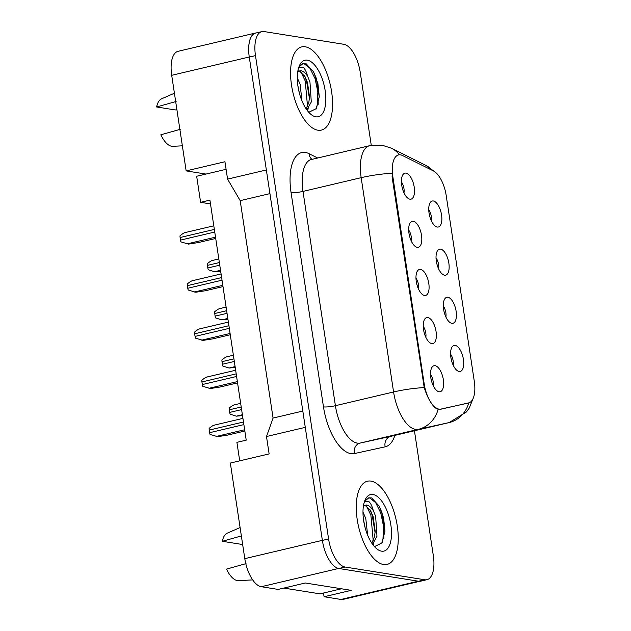 <?xml version="1.0" encoding="UTF-8"?>
<svg xmlns="http://www.w3.org/2000/svg" width="631" height="631" viewBox="0 0 631 631"><rect width="100%" height="100%" fill="white"/><g stroke="black" fill="none" stroke-linecap="round" stroke-linejoin="round"><path stroke-width="0.95" d="M447.9 297.256A13.361 5.963 -103.3 0 1 456.126 311.296A13.361 5.963 -103.3 0 1 451.843 323.332A13.361 5.963 -103.3 0 1 451.062 323.111A13.361 5.963 -103.3 0 1 444.066 311.667A13.361 5.963 -103.3 0 1 445.21 298.297A13.361 5.963 -103.3 0 1 447.9 297.256M445.888 316.991A8.014 3.573 76.7 0 0 443.317 306.09M440.619 249.119A13.361 5.963 -103.3 0 1 448.846 263.151A13.361 5.963 -103.3 0 1 444.563 275.187A13.361 5.963 -103.3 0 1 443.782 274.966A13.361 5.963 -103.3 0 1 436.786 263.521A13.361 5.963 -103.3 0 1 437.922 250.152A13.361 5.963 -103.3 0 1 440.619 249.119M438.608 268.845A8.014 3.573 76.7 0 0 436.037 257.945M433.339 200.974A13.361 5.963 -103.3 0 1 441.566 215.005A13.361 5.963 -103.3 0 1 437.283 227.042A13.361 5.963 -103.3 0 1 436.502 226.821A13.361 5.963 -103.3 0 1 429.506 215.376A13.361 5.963 -103.3 0 1 430.642 202.015A13.361 5.963 -103.3 0 1 433.339 200.974M431.328 220.7A8.014 3.573 76.7 0 0 428.757 209.8M455.18 345.402A13.361 5.963 -103.3 0 1 463.414 359.433A13.361 5.963 -103.3 0 1 459.123 371.47A13.361 5.963 -103.3 0 1 458.343 371.249A13.361 5.963 -103.3 0 1 451.346 359.804A13.361 5.963 -103.3 0 1 452.49 346.443A13.361 5.963 -103.3 0 1 455.18 345.402M453.168 365.128A8.014 3.573 76.7 0 0 450.597 354.228M427.834 317.543A13.361 5.963 -103.3 0 1 436.068 331.575A13.361 5.963 -103.3 0 1 431.778 343.611A13.361 5.963 -103.3 0 1 430.997 343.39A13.361 5.963 -103.3 0 1 424.008 331.945A13.361 5.963 -103.3 0 1 425.144 318.584A13.361 5.963 -103.3 0 1 427.834 317.543M425.822 337.269A8.014 3.573 76.7 0 0 423.251 326.369M420.554 269.398A13.361 5.963 -103.3 0 1 428.788 283.437A13.361 5.963 -103.3 0 1 424.497 295.474A13.361 5.963 -103.3 0 1 423.716 295.253A13.361 5.963 -103.3 0 1 416.728 283.808A13.361 5.963 -103.3 0 1 417.864 270.439A13.361 5.963 -103.3 0 1 420.554 269.398M418.542 289.132A8.014 3.573 76.7 0 0 415.971 278.232M413.273 221.26A13.361 5.963 -103.3 0 1 421.508 235.292A13.361 5.963 -103.3 0 1 417.217 247.328A13.361 5.963 -103.3 0 1 416.436 247.107A13.361 5.963 -103.3 0 1 409.44 235.663A13.361 5.963 -103.3 0 1 410.584 222.293A13.361 5.963 -103.3 0 1 413.273 221.26M411.262 240.987A8.014 3.573 76.7 0 0 408.691 230.086M405.993 173.115A13.361 5.963 -103.3 0 1 414.22 187.147A13.361 5.963 -103.3 0 1 409.937 199.183A13.361 5.963 -103.3 0 1 409.156 198.962A13.361 5.963 -103.3 0 1 402.16 187.517A13.361 5.963 -103.3 0 1 403.304 174.156A13.361 5.963 -103.3 0 1 405.993 173.115M403.982 192.841A8.014 3.573 76.7 0 0 401.411 181.941M435.114 365.688A13.361 5.963 -103.3 0 1 443.348 379.72A13.361 5.963 -103.3 0 1 439.058 391.756A13.361 5.963 -103.3 0 1 438.277 391.535A13.361 5.963 -103.3 0 1 431.288 380.091A13.361 5.963 -103.3 0 1 432.424 366.721A13.361 5.963 -103.3 0 1 435.114 365.688M433.111 385.415A8.014 3.573 76.7 0 0 430.531 374.514M468.565 403.012A24.049 10.727 -103.3 0 0 474.307 381.408L446.196 195.515A24.049 10.727 76.7 0 0 433.387 170.922L402.554 155.534A24.049 10.727 -103.3 0 0 398.571 154.918A24.049 10.727 -103.3 0 0 392.821 176.522L424.182 383.869A24.049 10.727 76.7 0 0 438.995 409.133A24.049 10.727 76.7 0 0 440.903 409.085L468.565 403.012A24.049 10.727 -103.3 0 1 468.494 403.028M323.506 593.03L324.066 596.752L340.969 599.45A26.715 11.918 76.7 0 0 343.161 599.379L419.789 581.293M256.612 32.859A26.715 11.918 76.7 0 0 255.65 32.993A26.715 11.918 76.7 0 0 249.269 56.995L266.353 169.968L227.57 179.125L240.19 200.642L273.073 418.069L266.495 436.518L269.121 453.902L230.339 463.051L244.796 558.648A26.715 11.918 76.7 0 0 261.258 586.712L278.161 589.417L305.309 583.005L351.215 590.34L324.066 596.752M255.65 32.993L178.084 51.308A26.715 11.918 76.7 0 0 171.703 75.31L186.153 170.898L205.982 174.061L226.087 169.321M210.494 203.908L200.611 202.33L209.918 200.137L246.224 440.154L236.909 442.347L239.709 460.843M273.073 418.069L302.817 411.049M266.495 436.518L305.278 427.368L322.37 540.333A26.715 11.918 76.7 0 0 322.378 540.42A26.715 11.918 76.7 0 0 338.839 568.492L418.55 581.23A26.715 11.918 76.7 0 0 420.743 581.159L426.95 579.692A26.715 11.918 76.7 0 0 433.331 555.69L414.441 430.76M240.19 200.642L269.934 193.622M227.57 179.125L224.944 161.741L186.153 170.898M200.611 202.33L196.667 176.262L205.982 174.061M383.561 564.532A42.75 19.072 76.7 0 0 387.071 564.422A42.75 19.072 76.7 0 0 396.631 522.223A42.75 19.072 76.7 0 0 370.941 481.106A42.75 19.072 76.7 0 0 367.431 481.216A42.75 19.072 76.7 0 0 357.88 523.414A42.75 19.072 76.7 0 0 383.561 564.532A42.75 19.072 76.7 0 0 387.071 564.422A42.75 19.072 76.7 0 0 396.631 522.223A42.75 19.072 76.7 0 0 370.941 481.106A42.75 19.072 76.7 0 0 367.431 481.216A42.75 19.072 76.7 0 0 357.88 523.414A42.75 19.072 76.7 0 0 383.561 564.532M317.874 130.207A42.75 19.072 76.7 0 0 321.392 130.096A42.75 19.072 76.7 0 0 330.944 87.898A42.75 19.072 76.7 0 0 305.262 46.781A42.75 19.072 76.7 0 0 301.744 46.891A42.75 19.072 76.7 0 0 292.192 89.089A42.75 19.072 76.7 0 0 317.874 130.207A42.75 19.072 76.7 0 0 321.392 130.096A42.75 19.072 76.7 0 0 330.944 87.898A42.75 19.072 76.7 0 0 305.262 46.781A42.75 19.072 76.7 0 0 301.744 46.891A42.75 19.072 76.7 0 0 292.192 89.089A42.75 19.072 76.7 0 0 317.874 130.207M468.801 402.862L439.791 409.44L436.676 408.841C431.896 405.567 427.747 398.484 424.221 387.6L392.072 176.79M317.985 98.72A35.62 15.893 -103.3 0 1 318.205 104.312M383.672 533.045A35.62 15.893 -103.3 0 1 383.893 538.637M371.273 145.343L360.238 72.352A26.715 11.918 76.7 0 0 343.777 44.288L264.066 31.55A26.715 11.918 76.7 0 0 261.865 31.621L255.665 33.08A26.715 11.918 76.7 0 0 249.284 57.082L322.378 540.42L328.585 538.953A26.715 11.918 76.7 0 0 345.047 567.024L424.758 579.763A26.715 11.918 76.7 0 0 426.95 579.692M261.865 31.621A26.715 11.918 76.7 0 0 255.484 55.623L328.585 538.953M214.532 425.16C213.538 425.136 211.74 426.209 209.137 428.37A4.456 1.988 -103.3 0 0 209.224 430.082L209.618 432.692A4.456 1.988 -103.3 0 0 210.06 434.459L217.632 436.676L227.341 435.153L244.844 431.028M242.517 415.64L236.31 416.168L242.375 414.733M236.31 416.168L230.126 414.173A4.456 1.988 -103.3 0 1 229.684 412.406L229.29 409.803A4.456 1.988 -103.3 0 1 229.203 408.091C231.798 405.922 233.596 404.85 234.598 404.873M242.58 543.961L240.979 544.277L222.317 541.295L241.799 535.814M362.991 512.088L365.791 518.587L367.644 535.183M363.519 519.77L365.112 527.642M372.535 544.206L376.975 536.295L375.642 516.261L373.26 510.518C371.044 507.253 368.804 505.415 366.524 505.005L363.488 505.668M364.292 505.242L365.168 505.328L370.689 510.905L373.181 516.844L375.177 531.207L374.514 536.871L371.801 543.149M375.114 546.296L382.078 542.889L384.957 530.986L383.593 517.893L379.231 506.165L371.667 497.93L368.796 497.835L364.576 501.306M381.542 551.155A29.042 12.959 76.7 0 0 390.857 524.992A29.042 12.959 76.7 0 0 372.968 494.483A29.042 12.959 76.7 0 0 365.183 499.807A29.042 12.959 76.7 0 0 364.639 525.797A29.042 12.959 76.7 0 0 376.746 548.804A29.042 12.959 76.7 0 0 381.542 551.155M364.458 501.661L368.701 501.456C370.563 502.97 372.077 505.991 373.26 510.518M246.003 563.625L226.521 569.107A24.491 10.924 76.7 0 0 238.51 580.654L252.668 579.897M368.323 497.969L369.805 498.04L375.658 502.655L380.753 512.94L383.522 526.207L382.985 538.945L381.676 543.472M366.406 505.833L370.902 515.267L373.229 540.806M379.144 506.007L381.984 512.656L384.942 531.444M369.987 509.698L372.132 514.975L375.098 532.659M373.899 543.007L373.213 545.113M341.474 588.786L320.012 593.85L283.84 588.076M240.095 527.571L227.286 533.132A24.491 10.924 76.7 0 0 222.317 541.295M176.893 109.636L175.3 109.952L156.63 106.97L176.112 101.488M297.304 77.763L300.111 84.262L301.957 100.857M297.832 85.445L299.425 93.317M306.847 109.881L311.288 101.97L309.955 81.935L307.573 76.193C305.357 72.928 303.117 71.09 300.837 70.68L297.8 71.342M298.605 70.917L299.48 71.003L305.002 76.58L307.494 82.519L309.498 96.882L308.827 102.545L306.122 108.824M309.427 111.971L316.391 108.564L319.278 96.661L317.906 83.568L313.544 71.839L305.98 63.605L303.109 63.51L298.897 66.981M315.855 116.83A29.042 12.959 76.7 0 0 325.178 90.667A29.042 12.959 76.7 0 0 307.281 60.158A29.042 12.959 76.7 0 0 299.496 65.482A29.042 12.959 76.7 0 0 298.96 91.471A29.042 12.959 76.7 0 0 311.067 114.479A29.042 12.959 76.7 0 0 315.855 116.83M298.771 67.336L303.014 67.131C304.876 68.645 306.398 71.666 307.573 76.193M180.324 129.3L160.834 134.782A24.491 10.924 76.7 0 0 172.823 146.329L182.359 145.816M302.635 63.644L304.118 63.715L309.971 68.329L315.074 78.615L317.835 91.881L317.306 104.62L315.989 109.147M300.719 71.508L305.223 80.942L307.542 106.481M313.465 71.682L316.305 78.323L319.262 97.119M304.3 75.373L306.453 80.65L309.419 98.333M308.212 108.682L307.526 110.788M174.408 93.238L161.607 98.807A24.491 10.924 76.7 0 0 156.63 106.97M207.252 377.015C206.258 376.991 204.452 378.064 201.857 380.233A4.456 1.988 -103.3 0 0 201.944 381.944L202.338 384.547A4.456 1.988 -103.3 0 0 202.78 386.314L210.352 388.53L220.061 387.016L237.556 382.883M199.972 328.869C198.97 328.846 197.172 329.918 194.577 332.087A4.456 1.988 -103.3 0 0 194.663 333.799L195.058 336.402A4.456 1.988 -103.3 0 0 195.5 338.169L203.072 340.393L212.781 338.871L230.276 334.738M192.692 280.732C191.69 280.708 189.892 281.781 187.297 283.942A4.456 1.988 -103.3 0 0 187.383 285.654L187.778 288.264A4.456 1.988 -103.3 0 0 188.219 290.031L195.791 292.248L205.493 290.725L222.995 286.6M185.411 232.587C184.41 232.563 182.611 233.636 180.016 235.805A4.456 1.988 -103.3 0 0 180.103 237.516L180.498 240.119A4.456 1.988 -103.3 0 0 180.931 241.886L188.511 244.102L198.213 242.588L215.715 238.455M235.229 367.494L229.029 368.023L235.095 366.595M229.029 368.023L222.838 366.027A4.456 1.988 -103.3 0 1 222.404 364.261L222.009 361.658A4.456 1.988 -103.3 0 1 221.923 359.946C224.518 357.777 226.316 356.704 227.318 356.728M227.949 319.349L221.749 319.885L227.815 318.45M221.749 319.885L215.557 317.89A4.456 1.988 -103.3 0 1 215.124 316.123L214.729 313.512A4.456 1.988 -103.3 0 1 214.643 311.801C217.238 309.64 219.036 308.567 220.038 308.591M220.669 271.212L214.461 271.74L220.535 270.313M214.461 271.74L208.277 269.745A4.456 1.988 -103.3 0 1 207.844 267.978L207.449 265.375A4.456 1.988 -103.3 0 1 207.362 263.663C209.957 261.494 211.756 260.422 212.757 260.445M440.903 409.085L438.987 409.535M171.703 75.31L249.269 56.995M340.969 599.45L418.321 581.19M261.258 586.712L338.626 568.452M244.796 558.648L322.37 540.333M392.821 176.522L392.064 176.704M424.182 383.869L423.417 384.05M394.872 435.382A44.533 19.869 -103.3 0 1 385.178 446.819L354.433 453.571A44.533 19.869 -103.3 0 1 323.474 406.869L291.065 192.573A8.905 1.436 171.4 0 0 302.99 191.414L335.4 405.701A35.62 15.893 76.7 0 0 357.351 443.136A35.62 15.893 76.7 0 0 360.175 443.065L390.912 436.313A35.62 15.893 76.7 0 0 391.023 436.289A35.62 15.893 76.7 0 0 391.133 436.266M291.065 192.573A44.533 19.869 -103.3 0 1 305.357 152.457A44.533 19.869 -103.3 0 1 309.08 153.696L317.622 157.963M311.501 159.406A35.62 15.893 76.7 0 0 302.99 191.414L361.169 177.674A35.62 15.893 -103.3 0 1 369.679 145.674L311.714 159.422M473.526 397.451L469.243 408.06L466.443 411.933L449.201 422.557A35.62 15.893 -103.3 0 1 449.091 422.581L418.345 429.332A35.62 15.893 -103.3 0 1 415.529 429.395A35.62 15.893 -103.3 0 1 393.578 391.969A31.171 5.032 -8.6 0 1 424.221 387.6M438.103 409.44A31.171 27.898 -102.4 0 1 418.345 429.332L360.175 443.065A8.905 7.966 77.6 0 0 354.433 453.571M391.812 173.304A31.171 5.032 171.4 0 0 361.169 177.674L393.578 391.969L335.4 405.701A8.905 1.436 171.4 0 1 323.474 406.869M432.527 170.488A31.171 26.147 -63.5 0 0 425.862 165.385L434.396 171.506M385.178 446.819A8.905 7.966 77.6 0 1 390.912 436.313L449.091 422.581A31.171 27.898 -102.4 0 0 468.77 402.957M399.376 154.8A31.171 26.147 -63.5 0 0 391.504 148.238L425.862 165.385M255.484 55.623L249.284 57.082M345.047 567.024L338.839 568.492M424.758 579.763L418.55 581.23M311.974 159.296A8.905 7.469 116.5 0 1 309.08 153.696M216.244 436.455L244.647 429.75M209.618 432.692L243.874 424.608M209.224 430.082L243.479 421.997M229.684 412.406L241.602 409.598M229.29 409.803L241.208 406.987M208.964 388.31L237.366 381.605M202.338 384.547L236.586 376.462M201.944 381.944L236.191 373.86M201.683 340.172L230.086 333.46M195.058 336.402L229.305 328.317M194.663 333.799L228.911 325.714M194.403 292.027L222.806 285.322M187.778 288.264L222.025 280.18M187.383 285.654L221.631 277.569M187.123 243.881L215.526 237.177M180.498 240.119L214.745 232.034M180.103 237.516L214.351 229.432M222.404 364.261L234.322 361.453M222.009 361.658L233.927 358.842M215.124 316.123L227.034 313.307M214.729 313.512L226.639 310.704M207.844 267.978L219.754 265.17M207.449 265.375L219.359 262.559M391.504 148.238L382.126 145.217L369.679 145.674M449.201 422.557L391.023 436.289M214.059 425.191L242.927 418.377M234.125 404.905L240.656 403.367M206.779 377.054L235.647 370.239M199.499 328.909L228.367 322.094M192.218 280.763L221.087 273.949M184.938 232.626L213.806 225.811M226.845 356.767L233.375 355.221M219.564 308.622L226.095 307.084M212.284 260.485L218.815 258.939"/></g></svg>
